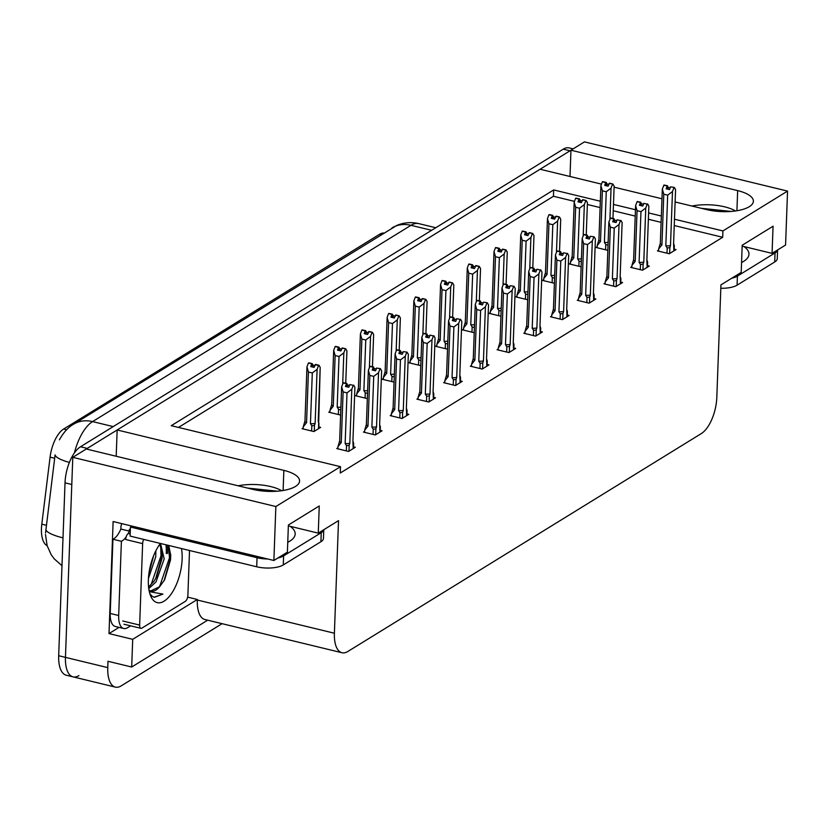 <?xml version="1.0" encoding="UTF-8"?>
<svg xmlns="http://www.w3.org/2000/svg" width="829" height="829" viewBox="0 0 829 829"><rect width="100%" height="100%" fill="white"/><g stroke="black" fill="none" stroke-linecap="round" stroke-linejoin="round"><path stroke-width="1.24" d="M47.129 545.658A26.31 11.824 -76.4 0 1 41.45 528.539A26.31 11.824 -76.4 0 1 41.802 524.166L50.082 457.142A26.31 11.824 -76.4 0 1 63.646 429.039L379.558 234.286A26.31 11.824 -76.4 0 1 383.723 233.011M78.921 675.604A29.233 13.14 -76.4 0 1 73.035 676.858A29.233 13.14 -76.4 0 1 65.45 657.366L72.786 457.328L86.289 449.007L252.98 489.39A31.181 11.513 2.1 0 0 299.58 481.017A31.181 11.513 2.1 0 0 283.85 470.364L117.158 429.971L540.093 169.251L601.481 184.121M570 176.494L570.963 150.215L584.476 141.883L787.55 191.095L722.909 230.939L674.485 219.208M116.195 456.251L117.158 429.971M119.065 627.377L109.003 633.584L113.117 521.524L273.881 560.487L287.394 552.155L288.388 525.006L319.258 505.97L318.263 533.13L338.522 520.633L334.388 633.232A29.233 13.14 103.6 0 0 341.973 652.734A29.233 13.14 103.6 0 0 347.869 651.47L701.344 433.557A29.233 13.14 103.6 0 0 716.805 397.485L720.94 284.886L741.199 272.399L742.193 245.239L773.063 226.213L772.068 253.363L785.571 245.042L787.55 191.095M187.644 597.129L197.333 599.481L132.702 639.325L109.003 633.584M197.333 599.481L197.312 600.02A29.233 13.14 103.6 0 0 204.898 619.512L341.973 652.734M132.702 639.325L131.687 667.024L207.664 620.185M222.089 623.677L121.231 685.852A29.233 13.14 -76.4 0 1 115.345 687.117A29.233 13.14 -76.4 0 1 107.76 667.614L107.988 661.283L131.687 667.024M600.331 201.24L553.679 189.934L171.271 425.681L340.501 466.686L275.86 506.54L273.881 560.487M275.86 506.54L72.786 457.328M675.117 201.965L706.785 209.633A31.181 11.513 2.1 0 0 753.385 201.26A31.181 11.513 2.1 0 0 737.655 190.608L570.963 150.215M614.113 187.178L661.967 198.773M661.335 216.017L648.599 212.929M635.449 209.747L613.481 204.421M742.162 246.12L772.068 253.363M288.347 525.876L318.263 533.13M340.501 466.686L340.263 473.027L722.681 237.281L722.909 230.939M574.466 201.364L553.451 196.276L178.484 427.432M553.451 196.276L553.679 189.934M722.681 237.281L674.257 225.54M661.107 222.359L648.361 219.27M635.221 216.079L613.253 210.763M600.103 207.571L587.357 204.483M498.239 348.999L497.079 349.714L508.923 352.584L515.679 348.429L513.856 347.983M551.689 316.056L550.529 316.771L562.373 319.642L569.129 315.476L567.305 315.03M578.414 299.58L577.253 300.295L589.098 303.165L595.844 299L594.03 298.564M605.139 283.103L603.968 283.819L615.812 286.689L622.569 282.534L620.755 282.088M631.853 266.627L630.693 267.352L642.537 270.213L649.294 266.057L647.47 265.612M524.964 332.522L523.804 333.248L535.648 336.118L542.404 331.952L540.581 331.507M471.525 365.475L470.354 366.19L482.198 369.06L488.955 364.895L487.141 364.459M444.8 381.951L443.639 382.666L455.484 385.537L462.23 381.371L460.416 380.936M418.075 398.417L416.914 399.143L428.759 402.013L435.515 397.847L433.691 397.402M391.35 414.894L390.19 415.609L402.034 418.479L408.79 414.324L406.966 413.878M364.625 431.37L363.465 432.085L375.309 434.956L382.065 430.79L380.242 430.355M337.911 447.847L336.74 448.562L348.584 451.432L355.34 447.266L353.517 446.831M658.578 250.161L657.418 250.876L669.262 253.747L676.018 249.581L674.195 249.135M474.229 332.709L462.385 329.838L463.546 329.113M527.669 299.756L515.825 296.886L516.985 296.171M554.394 283.28L542.549 280.409L543.71 279.694M570.435 263.218L569.274 263.943L581.119 266.803M490.271 312.647L489.1 313.362L500.954 316.232M447.505 349.175L435.66 346.304L436.821 345.589M420.78 365.651L408.935 362.781L410.096 362.066M383.371 378.542L382.21 379.257L394.065 382.128M367.33 398.604L355.486 395.734L356.657 395.018M340.615 415.07L328.771 412.2L329.932 411.485M303.207 427.961L302.046 428.676L313.89 431.546L320.647 427.381L318.823 426.945M607.844 250.337L595.999 247.467L597.16 246.752M69.387 462.427A34.113 7.575 -173 0 1 55.087 454.903L45.533 533.057M86.351 449.017A29.233 13.14 -76.4 0 1 87.252 448.406L570 150.805A29.233 13.14 -76.4 0 1 570.963 150.277M115.345 687.117L73.035 676.858A29.233 13.14 -76.4 0 1 65.45 657.366L71.791 484.488L65.025 482.841A29.233 13.14 -76.4 0 1 80.486 446.769L563.233 149.168A29.233 13.14 -76.4 0 1 569.119 147.904L573.129 148.878M73.035 676.858L66.268 675.22A29.233 13.14 -76.4 0 1 58.683 655.729L65.025 482.841M597.118 247.736L597.201 245.612L600.507 241.467L602.372 190.815L600.911 185.644L602.362 181.81L605.75 182.629L604.704 185.364L608.092 186.183L609.522 183.209L612.911 184.028L614.144 186.204L612.963 218.462L614.144 186.204M602.652 181.789L606.144 182.38L602.652 181.624M602.372 190.815L606.258 191.748L604.403 242.4L605.771 244.607L608.04 245.073M612.911 184.028L609.128 183.447M609.916 219.281L611.056 188.11L612.517 184.266M597.201 245.612L598.921 239.747L600.901 185.914M602.362 181.81L605.75 182.629M606.952 185.914L607.025 183.934L608.787 184.37M607.025 183.934L606.144 182.38M604.403 242.4A6.632 2.446 2.1 0 0 608.134 242.369M598.921 239.747A6.632 2.446 2.1 0 0 598.921 239.788L600.911 185.644M611.056 188.11L606.258 191.748M598.921 239.788A6.632 2.446 2.1 0 0 600.507 241.467M605.74 185.613L605.844 182.567M605.926 185.665L606.04 182.442M658.547 251.146L658.62 249.021L661.936 244.866L663.791 194.214L662.33 189.053L663.884 185.157L667.272 185.976L666.133 188.774L669.511 189.592L670.557 186.857L674.34 187.437L670.557 186.857M667.158 189.022L667.272 185.976M663.78 185.219L667.169 186.038M667.459 185.851L664.081 185.033L667.563 185.789L667.345 189.074M668.371 189.323L667.563 185.789M658.62 249.021L660.34 243.156L662.319 189.323M660.34 243.156A6.632 2.446 2.1 0 0 660.34 243.198A6.632 2.446 2.1 0 0 661.936 244.866M660.34 243.198L662.33 189.053M669.645 253.508L669.863 247.57L667.2 248.016L667.003 253.197M669.863 247.57L670.495 245.622A6.632 2.446 -177.9 0 1 665.822 245.809L667.2 248.016M670.495 245.622L672.485 191.52L667.677 195.157L665.822 245.809M663.791 194.214L667.677 195.157M672.485 191.52L673.936 187.675M673.594 243.643A6.632 2.446 -177.9 0 1 673.583 243.685A6.632 2.446 -177.9 0 1 673.583 243.716L673.884 250.897M675.562 189.727L673.583 243.716M674.34 187.437L675.573 189.613M668.443 187.344L670.205 187.779M570.393 264.213L570.476 262.078L573.792 257.933L575.647 207.281L574.186 202.121L575.637 198.286L579.025 199.105L577.989 201.841L581.367 202.659L582.808 199.675L586.186 200.494L587.429 202.68L586.238 234.939L587.429 202.68M575.927 198.266L579.419 198.856L575.937 198.1M575.647 207.281L579.533 208.224L577.678 258.876L579.046 261.083L581.316 261.549M586.186 200.494L582.414 199.924M583.191 235.747L584.341 204.576L585.792 200.742M570.476 262.078L572.197 256.223L574.176 202.38M575.637 198.286L579.025 199.105M580.227 202.38L580.3 200.411L582.062 200.836M580.3 200.411L579.419 198.856M577.678 258.876A6.632 2.446 2.1 0 0 581.409 258.835M572.197 256.223A6.632 2.446 2.1 0 0 572.197 256.265L574.186 202.121M584.341 204.576L579.533 208.224M572.197 256.265A6.632 2.446 2.1 0 0 573.792 257.933M579.015 202.089L579.129 199.043M579.202 202.131L579.316 198.919M543.679 280.689L543.751 278.554L547.067 274.409L548.922 223.757L547.461 218.597L548.912 214.752L552.301 215.571L551.264 218.317L554.642 219.136L556.083 216.151L559.461 216.97L560.705 219.157L559.523 251.405L560.705 219.157M549.202 214.742L552.694 215.333L549.212 214.576M548.922 223.757L552.808 224.7L550.953 275.352L552.332 277.56L554.591 278.016M559.461 216.97L555.689 216.4M556.477 252.223L557.616 221.053L559.067 217.219M543.751 278.554L545.472 272.7L547.451 218.856M548.912 214.752L552.301 215.571M553.503 218.856L553.575 216.887L555.337 217.312M553.575 216.887L552.694 215.333M550.953 275.352A6.632 2.446 2.1 0 0 554.694 275.311M545.472 272.7A6.632 2.446 2.1 0 0 545.472 272.731L547.461 218.597M557.616 221.053L552.808 224.7M545.472 272.731A6.632 2.446 2.1 0 0 547.067 274.409M552.29 218.566L552.404 215.509M552.477 218.607L552.591 215.395M516.954 297.155L517.027 295.031L520.343 290.886L522.197 240.234L520.736 235.073L522.197 231.229L525.576 232.047L524.539 234.783L527.928 235.612L529.358 232.628L532.746 233.446L533.98 235.623L532.798 267.881L533.98 235.623M522.477 231.208L525.969 231.809L522.488 231.053M522.197 240.234L526.094 241.177L524.229 291.829L525.607 294.036L527.866 294.492M532.746 233.446L528.964 232.866M529.752 268.7L530.892 237.529L532.353 233.685M517.027 295.031L518.757 289.176L520.726 235.332M522.197 231.229L525.576 232.047M526.788 235.332L526.85 233.363L528.612 233.788M526.85 233.363L525.969 231.809M524.229 291.829A6.632 2.446 2.1 0 0 527.969 291.787M518.757 289.176A6.632 2.446 2.1 0 0 518.747 289.207L520.736 235.073M530.892 237.529L526.094 241.177M518.747 289.207A6.632 2.446 2.1 0 0 520.343 290.886M525.565 235.042L525.679 231.985M525.752 235.084L525.876 231.871M631.822 267.622L631.895 265.487L635.211 261.342L637.066 210.69L635.605 205.53L637.159 201.623L640.548 202.452L639.408 205.25L642.796 206.069L643.832 203.333L647.221 204.152L643.832 203.333M640.434 205.499L640.548 202.452M637.066 201.685L640.444 202.514M640.744 202.328L637.356 201.509L640.838 202.266L640.62 205.54M641.656 205.789L640.838 202.266M631.895 265.487L633.625 259.632L635.594 205.789M633.625 259.632A6.632 2.446 2.1 0 0 633.625 259.674A6.632 2.446 2.1 0 0 635.211 261.342M633.625 259.674L635.605 205.53M642.921 269.985L643.138 264.047L640.475 264.492L640.278 269.674M643.138 264.047L643.781 262.099A6.632 2.446 -177.9 0 1 639.097 262.285L640.475 264.492M643.781 262.099L645.76 207.986L640.962 211.633L639.097 262.285M637.066 210.69L640.962 211.633M645.76 207.986L647.221 204.152M646.869 260.119A6.632 2.446 -177.9 0 1 646.869 260.151A6.632 2.446 -177.9 0 1 646.858 260.192L647.169 267.363M648.848 206.203L646.858 260.192M647.615 203.903L648.848 206.089M641.719 203.82L643.48 204.245M605.097 284.098L605.18 281.964L608.486 277.819L610.341 227.167L608.88 222.006L610.445 218.1L613.823 218.918L612.683 221.726L616.071 222.545L617.108 219.799L620.496 220.628L617.108 219.799M613.709 221.975L613.823 218.918M610.341 218.162L613.719 218.98M614.02 218.804L610.631 217.986L614.123 218.742L613.906 222.017M614.931 222.265L614.123 218.742M605.18 281.964L606.901 276.109L608.869 222.265M606.901 276.109A6.632 2.446 2.1 0 0 606.901 276.14A6.632 2.446 2.1 0 0 608.486 277.819M606.901 276.14L608.88 222.006M616.196 286.461L616.413 280.513L613.75 280.969L613.564 286.14M616.413 280.513L617.056 278.565A6.632 2.446 -177.9 0 1 612.372 278.762L613.75 280.969M617.056 278.565L619.035 224.462L614.237 228.11L612.372 278.762M610.341 227.167L614.237 228.11M619.035 224.462L620.496 220.628M620.144 276.596A6.632 2.446 -177.9 0 1 620.144 276.627A6.632 2.446 -177.9 0 1 620.144 276.668L620.444 283.839M622.123 222.68L620.144 276.668M620.89 220.379L622.123 222.566M615.004 220.296L616.766 220.721M578.373 300.564L578.455 298.44L581.761 294.295L583.626 243.643L582.165 238.472L583.72 234.576L587.098 235.395L585.958 238.192L589.346 239.021L590.383 236.275L594.165 236.856L590.383 236.275M586.994 238.441L587.098 235.395M583.616 234.638L587.005 235.457M587.295 235.281L583.906 234.452L587.398 235.218L587.181 238.493M588.207 238.742L587.398 235.218M578.455 298.44L580.176 292.585L582.155 238.742M580.176 292.585A6.632 2.446 2.1 0 0 580.176 292.616A6.632 2.446 2.1 0 0 581.761 294.295M580.176 292.616L582.165 238.472M589.471 302.927L589.688 296.989L587.025 297.445L586.839 302.616M589.688 296.989L590.331 295.041A6.632 2.446 -177.9 0 1 585.657 295.238L587.025 297.445M590.331 295.041L592.31 240.938L587.512 244.586L585.657 295.238M583.626 243.643L587.512 244.586M592.31 240.938L593.771 237.094M593.419 293.072A6.632 2.446 -177.9 0 1 593.419 293.103A6.632 2.446 -177.9 0 1 593.419 293.134L593.719 300.316M595.398 239.156L593.419 293.134M594.165 236.856L595.398 239.032M588.279 236.773L590.041 237.198M551.648 317.041L551.731 314.916L555.047 310.761L556.901 260.119L555.44 254.949L556.995 251.052L560.383 251.871L559.243 254.669L562.622 255.487L563.658 252.752L567.046 253.57L563.658 252.752M560.269 254.917L560.383 251.871M556.891 251.114L560.28 251.933M560.57 251.747L557.192 250.928L560.673 251.684L560.456 254.969M561.482 255.218L560.673 251.684M551.731 314.916L553.451 309.051L555.43 255.218M553.451 309.051A6.632 2.446 2.1 0 0 553.451 309.093A6.632 2.446 2.1 0 0 555.047 310.761M553.451 309.093L555.44 254.949M562.756 319.403L562.974 313.466L560.3 313.911L560.114 319.092M562.974 313.466L563.606 311.517A6.632 2.446 -177.9 0 1 558.933 311.704L560.3 313.911M563.606 311.517L565.596 257.415L560.787 261.052L558.933 311.704M556.901 260.119L560.787 261.052M565.596 257.415L567.046 253.57M566.694 309.538A6.632 2.446 -177.9 0 1 566.694 309.58A6.632 2.446 -177.9 0 1 566.694 309.611L566.995 316.792M568.673 255.622L566.694 309.611M567.44 253.332L568.684 255.508M561.554 253.239L563.316 253.674M281.653 490.727A31.771 11.72 2.1 0 0 238.12 485.794M250.71 488.841L264.689 491.193M247.488 488.063L277.342 491.193M131.78 526.052A19.492 7.192 -177.9 0 1 130.454 527.047L257.042 557.72A19.492 7.192 2.1 0 0 267.746 558.995M277.87 558.021A19.492 7.192 2.1 0 0 283.611 555.876L321.237 532.684A19.492 7.192 2.1 0 0 323.735 529.752M130.454 527.047L130.122 536.104L256.71 566.777A19.492 7.192 2.1 0 0 283.28 564.932L320.906 541.731A19.492 7.192 2.1 0 0 323.455 538.342L323.776 529.721M121.842 523.638A9.741 7.927 58.3 0 0 120.92 527.254L120.858 529.057L129.314 531.109L129.386 529.296L130.371 529.534M130.63 625.843L127.666 627.667A19.492 8.756 -76.4 0 1 123.739 628.506A19.492 8.756 -76.4 0 1 118.682 615.512L121.397 541.296L112.941 539.244L110.216 613.46A19.492 8.756 103.6 0 0 115.272 626.465L123.739 628.506M120.858 529.057A19.492 8.756 -76.4 0 1 112.941 539.244M129.314 531.109A19.492 8.756 -76.4 0 1 128.153 533.596M126.163 536.902A19.492 8.756 -76.4 0 1 121.397 541.296M131.21 525.918L131.189 526.55M735.458 210.96A31.771 11.72 2.1 0 0 691.935 206.038M704.515 209.084L718.494 211.436M701.303 208.307L731.147 211.436M731.675 278.264A19.492 7.192 2.1 0 0 737.416 276.119L775.042 252.918A19.492 7.192 2.1 0 0 777.54 249.995M720.815 288.285A19.492 7.192 2.1 0 0 737.085 285.166L774.711 261.974A19.492 7.192 2.1 0 0 777.26 258.586L777.581 249.964M181.458 548.539A34.113 15.326 -76.4 0 1 182.131 559.078A34.113 15.326 -76.4 0 1 169.282 596.497A34.113 15.326 -76.4 0 1 150.816 596.32A34.113 15.326 -76.4 0 1 148.37 579.896A34.113 15.326 -76.4 0 1 160.432 543.451M150.588 590.973L159.614 586.787L164.681 579.647L170.536 559.886L170.712 555.275L168.753 545.461M148.567 586.994L153.925 581.336L156.308 577.409L162.08 558.363L162.256 553.927L159.831 544.249M148.764 588.642L156.039 581.844L164.194 558.87L160.536 543.472M148.982 573.098L153.686 555.523M148.443 578.497L155.738 556.829L155.852 550.777M148.992 590.072A24.362 10.943 103.6 0 0 151.054 591.118A24.362 10.943 103.6 0 0 159.614 586.787M189.52 550.497L187.882 595.346A4.87 2.186 -76.4 0 1 185.302 601.367L141.883 628.123A4.87 2.186 -76.4 0 1 140.909 628.33A4.87 2.186 -76.4 0 1 139.645 625.087L142.629 543.627A4.87 2.186 -76.4 0 1 143.728 539.399M142.629 543.627L125.707 539.524A4.87 2.186 -76.4 0 1 128.288 533.513L130.205 533.98M149.852 593.699L152.132 596.279L154.391 597.346L162.909 594.103L149.303 591.647M149.075 572.404L153.344 556.373M155.697 578.507L162.049 556.114L162.215 552.705M164.069 580.746L170.505 558.166L170.681 554.352M149.8 586.03L151.375 583.875L160.992 555.855L160.712 545.731M158.256 588.082L159.831 585.927L169.448 557.907L168.67 545.441M154.028 597.243L162.909 594.103M490.229 313.631L490.312 311.507L493.618 307.362L495.473 256.71L494.011 251.539L495.473 247.705L498.851 248.524L497.814 251.26L501.203 252.078L502.633 249.104L506.022 249.923L507.255 252.099L506.073 284.357L507.255 252.099M495.763 247.684L499.255 248.275L495.763 247.519M495.473 256.71L499.369 257.653L497.504 308.305L498.882 310.512L501.141 310.968M506.022 249.923L502.239 249.342M503.027 285.176L504.167 254.006L505.628 250.161M490.312 311.507L492.032 305.652L494.001 251.809M495.473 247.705L498.851 248.524M500.063 251.809L500.136 249.84L501.897 250.265M500.136 249.84L499.255 248.275M497.504 308.305A6.632 2.446 2.1 0 0 501.244 308.264M492.032 305.652A6.632 2.446 2.1 0 0 492.032 305.683L494.011 251.539M504.167 254.006L499.369 257.653M492.032 305.683A6.632 2.446 2.1 0 0 493.618 307.362M498.84 251.508L498.954 248.462M499.037 251.56L499.151 248.337M463.504 330.108L463.587 327.983L466.893 323.828L468.758 273.176L467.297 268.016L468.748 264.182L472.136 265L471.09 267.736L474.478 268.555L475.908 265.57L479.297 266.389L480.53 268.575L479.349 300.834L480.53 268.575M469.038 264.161L472.53 264.752L469.038 263.995M468.758 273.176L472.644 274.119L470.789 324.771L472.157 326.978L474.426 327.445M479.297 266.389L475.514 265.819M476.302 301.642L477.442 270.482L478.903 266.637M463.587 327.983L465.307 322.118L467.287 268.275M468.748 264.182L472.136 265M473.338 268.275L473.411 266.306L475.172 266.731M473.411 266.306L472.53 264.752M470.789 324.771A6.632 2.446 2.1 0 0 474.52 324.73M465.307 322.118A6.632 2.446 2.1 0 0 465.307 322.16L467.297 268.016M477.442 270.482L472.644 274.119M465.307 322.16A6.632 2.446 2.1 0 0 466.893 323.828M472.126 267.985L472.229 264.938M472.312 268.026L472.426 264.814M436.779 346.584L436.862 344.449L440.178 340.304L442.033 289.653L440.572 284.492L442.023 280.648L445.411 281.466L444.375 284.212L447.753 285.031L449.194 282.047L452.572 282.865L453.815 285.052L452.624 317.3L453.815 285.052M442.313 280.637L445.805 281.228L442.323 280.471M442.033 289.653L445.919 290.596L444.064 341.247L445.432 343.455L447.701 343.921M452.572 282.865L448.79 282.295M449.577 318.118L450.727 286.948L452.178 283.114M436.862 344.449L438.582 338.595L440.562 284.751M442.023 280.648L445.411 281.466M446.613 284.751L446.686 282.782L448.448 283.207M446.686 282.782L445.805 281.228M444.064 341.247A6.632 2.446 2.1 0 0 447.795 341.206M438.582 338.595A6.632 2.446 2.1 0 0 438.582 338.626L440.572 284.492M450.727 286.948L445.919 290.596M438.582 338.626A6.632 2.446 2.1 0 0 440.178 340.304M445.401 284.461L445.515 281.404M445.587 284.502L445.701 281.29M524.933 333.517L525.006 331.382L528.322 327.237L530.177 276.585L528.715 271.425L530.27 267.518L533.658 268.347L532.519 271.145L535.897 271.964L536.943 269.228L540.321 270.047L536.943 269.228M533.544 271.394L533.658 268.347M530.166 267.58L533.555 268.409M533.845 268.223L530.467 267.404L533.949 268.161L533.731 271.435M534.757 271.684L533.949 268.161M525.006 331.382L526.726 325.528L528.705 271.684M526.726 325.528A6.632 2.446 2.1 0 0 526.726 325.569A6.632 2.446 2.1 0 0 528.322 327.237M526.726 325.569L528.715 271.425M536.031 335.88L536.249 329.942L533.575 330.388L533.389 335.569M536.249 329.942L536.881 327.994A6.632 2.446 -177.9 0 1 532.208 328.18L533.575 330.388M536.881 327.994L538.871 273.881L534.063 277.528L532.208 328.18M530.177 276.585L534.063 277.528M538.871 273.881L540.321 270.047M539.98 326.015A6.632 2.446 -177.9 0 1 539.969 326.056A6.632 2.446 -177.9 0 1 539.969 326.087L540.27 333.258M541.948 272.099L539.969 326.087M540.715 269.798L541.959 271.985M534.829 269.715L536.591 270.14M498.208 349.993L498.281 347.859L501.597 343.714L503.452 293.062L501.991 287.901L503.545 283.995L506.933 284.813L505.794 287.622L509.182 288.44L510.218 285.704L514.001 286.274L510.218 285.704M506.82 287.87L506.933 284.813M503.452 284.057L506.83 284.875M507.13 284.699L503.742 283.881L507.224 284.637L507.006 287.912M508.042 288.16L507.224 284.637M498.281 347.859L500.011 342.004L501.98 288.16M501.991 287.901L500.001 342.035A6.632 2.446 2.1 0 0 500.001 342.035A6.632 2.446 2.1 0 0 501.597 343.714M509.307 352.356L509.524 346.408L506.861 346.864L506.664 352.045M509.524 346.408L510.167 344.46A6.632 2.446 -177.9 0 1 505.483 344.657L506.861 346.864M510.167 344.46L512.146 290.357L507.348 294.005L505.483 344.657M503.452 293.062L507.348 294.005M512.146 290.357L513.607 286.523M513.255 342.491A6.632 2.446 -177.9 0 1 513.255 342.522A6.632 2.446 -177.9 0 1 513.244 342.564L513.555 349.734M515.223 288.575L513.244 342.564M514.001 286.274L515.234 288.461M508.104 286.192L509.866 286.616M471.483 366.459L471.566 364.335L474.872 360.19L476.727 309.538L475.266 304.378L476.83 300.471L480.209 301.29L479.069 304.088L482.457 304.917L483.494 302.171L487.276 302.751L483.494 302.171M480.095 304.336L480.209 301.29M476.727 300.533L480.105 301.352M480.405 301.176L477.017 300.347L480.509 301.114L480.281 304.388M481.317 304.637L480.509 301.114M471.566 364.335L473.286 358.48L475.255 304.637M475.266 304.378L473.286 358.511A6.632 2.446 2.1 0 0 473.286 358.511A6.632 2.446 2.1 0 0 474.872 360.19M482.582 368.822L482.799 362.884L480.136 363.34L479.95 368.511M482.799 362.884L483.442 360.936A6.632 2.446 -177.9 0 1 478.758 361.133L480.136 363.34M483.442 360.936L485.421 306.834L480.623 310.481L478.758 361.133M476.727 309.538L480.623 310.481M485.421 306.834L486.882 302.989M486.53 358.967A6.632 2.446 -177.9 0 1 486.53 358.998A6.632 2.446 -177.9 0 1 486.53 359.03L486.83 366.211M488.509 305.051L486.53 359.03L488.509 304.989M487.276 302.751L488.509 304.927M481.39 302.668L483.152 303.093M410.065 363.061L410.137 360.926L413.453 356.781L415.308 306.129L413.847 300.968L415.298 297.124L418.686 297.943L417.65 300.689L421.028 301.507L422.469 298.523L425.847 299.342L427.09 301.518L425.909 333.776L427.09 301.518M415.588 297.103L419.08 297.704L415.598 296.948M415.308 306.129L419.194 307.072L417.339 357.724L418.707 359.931L420.977 360.387M425.847 299.342L422.075 298.761M422.852 334.595L424.002 303.424L425.453 299.59M410.137 360.926L411.858 355.071L413.837 301.228M415.298 297.124L418.686 297.943M419.888 301.228L419.961 299.259L421.723 299.683M419.961 299.259L419.08 297.704M417.339 357.724A6.632 2.446 2.1 0 0 421.08 357.682M411.858 355.071A6.632 2.446 2.1 0 0 411.858 355.102L413.847 300.968M424.002 303.424L419.194 307.072M411.858 355.102A6.632 2.446 2.1 0 0 413.453 356.781M418.676 300.937L418.79 297.88M418.863 300.979L418.977 297.766M383.34 379.527L383.412 377.402L386.728 373.257L388.583 322.605L387.122 317.434L388.583 313.6L391.962 314.419L390.925 317.155L394.314 317.973L395.744 314.999L399.132 315.818L400.366 317.994L399.184 350.252L400.366 317.994M388.863 313.58L392.355 314.17L388.874 313.414M388.583 322.605L392.48 323.548L390.614 374.2L391.993 376.407L394.252 376.863M399.132 315.818L395.35 315.238M396.138 351.071L397.278 319.901L398.739 316.056M383.412 377.402L385.143 371.547L387.112 317.704M388.583 313.6L391.962 314.419M393.174 317.704L393.236 315.735L394.998 316.16M393.236 315.735L392.355 314.17M390.614 374.2A6.632 2.446 2.1 0 0 394.355 374.159M385.143 371.547A6.632 2.446 2.1 0 0 385.133 371.579L387.122 317.434M397.278 319.901L392.48 323.548M385.133 371.579A6.632 2.446 2.1 0 0 386.728 373.257M391.951 317.403L392.065 314.357M392.138 317.455L392.262 314.232M356.615 396.003L356.698 393.879L360.004 389.723L361.858 339.071L360.397 333.911L361.858 330.077L365.237 330.895L364.2 333.631L367.589 334.45L369.019 331.465L372.408 332.294L373.641 334.47L372.459 366.729L373.641 334.47M362.149 330.056L365.641 330.647L362.149 329.89M361.858 339.071L365.755 340.014L363.89 390.666L365.268 392.873L367.527 393.34M372.408 332.294L368.625 331.714M369.413 367.537L370.553 336.377L372.014 332.533M356.698 393.879L358.418 388.013L360.387 334.17M361.858 330.077L365.237 330.895M366.449 334.18L366.522 332.201L368.273 332.626M366.522 332.201L365.641 330.647M363.89 390.666A6.632 2.446 2.1 0 0 367.63 390.625M358.418 388.013A6.632 2.446 2.1 0 0 358.418 388.055L360.397 333.911M370.553 336.377L365.755 340.014M358.418 388.055A6.632 2.446 2.1 0 0 360.004 389.723M365.226 333.88L365.34 330.833M365.413 333.921L365.537 330.709M329.89 412.479L329.973 410.345L333.279 406.2L335.144 355.548L333.683 350.387L335.134 346.543L338.522 347.372L337.476 350.107L340.864 350.926L342.294 347.942L345.683 348.76L346.916 350.947L345.734 383.195L346.916 350.947M335.424 346.532L338.916 347.123L335.424 346.367M335.144 355.548L339.03 356.491L337.175 407.143L338.543 409.35L340.812 409.816M345.683 348.76L341.9 348.19M342.688 384.014L343.828 352.843L345.289 349.009M329.973 410.345L331.693 404.49L333.672 350.646M335.134 346.543L338.522 347.372M339.724 350.646L339.797 348.677L341.558 349.102M339.797 348.677L338.916 347.123M337.175 407.143A6.632 2.446 2.1 0 0 340.906 407.101M331.693 404.49A6.632 2.446 2.1 0 0 331.693 404.531L333.683 350.387M343.828 352.843L339.03 356.491M331.693 404.531A6.632 2.446 2.1 0 0 333.279 406.2M338.512 350.356L338.615 347.299M338.698 350.398L338.812 347.185M303.165 428.956L303.248 426.821L306.564 422.676L308.419 372.024L306.958 366.864L308.409 363.019L311.797 363.838L310.761 366.584L314.139 367.402L315.58 364.418L318.958 365.237L320.191 367.413L318.512 428.697M308.699 362.998L312.191 363.599L308.709 362.843M308.419 372.024L312.305 372.967L310.45 423.619L311.818 425.826L314.492 425.37L315.124 423.422L317.113 369.319L318.564 365.485L315.175 364.656M303.248 426.821L304.968 420.966L306.948 367.123M308.409 363.019L311.797 363.838M312.999 367.123L313.072 365.154L314.833 365.579M313.072 365.154L312.191 363.599M310.45 423.619A6.632 2.446 2.1 0 0 315.124 423.422M306.564 422.676A6.632 2.446 2.1 0 1 304.968 420.997A6.632 2.446 2.1 0 0 304.968 420.997L306.958 366.864M317.113 369.319L312.305 372.967M311.787 366.832L311.901 363.776M311.973 366.874L312.087 363.662M444.758 382.936L444.841 380.812L448.147 376.667L450.012 326.015L448.551 320.844L450.106 316.947L453.484 317.766L452.344 320.564L455.732 321.383L456.769 318.647L460.157 319.466L456.769 318.647M453.38 320.813L453.484 317.766M450.002 317.01L453.39 317.828M453.681 317.642L450.292 316.823L453.784 317.58L453.567 320.864M454.593 321.113L453.784 317.58M444.841 380.812L446.562 374.946L448.541 321.113M448.551 320.844L446.562 374.988A6.632 2.446 2.1 0 0 446.562 374.988A6.632 2.446 2.1 0 0 448.147 376.667M455.857 385.298L456.074 379.361L453.411 379.806L453.225 384.988M456.074 379.361L456.717 377.413A6.632 2.446 -177.9 0 1 452.043 377.599L453.411 379.806M456.717 377.413L458.696 323.31L453.898 326.947L452.043 377.599M450.012 326.015L453.898 326.947M458.696 323.31L460.157 319.466M459.805 375.433A6.632 2.446 -177.9 0 1 459.805 375.475A6.632 2.446 -177.9 0 1 459.805 375.506L460.105 382.687M461.784 321.517L459.805 375.506L461.784 321.465M460.551 319.227L461.784 321.403M454.665 319.134L456.427 319.569M418.034 399.412L418.117 397.278L421.433 393.133L423.287 342.481L421.826 337.32L423.381 333.413L426.769 334.242L425.629 337.04L429.007 337.859L430.044 335.123L433.432 335.942L430.044 335.123M426.655 337.289L426.769 334.242M423.277 333.486L426.666 334.305M426.956 334.118L423.578 333.299L427.059 334.056L426.842 337.33M427.868 337.579L427.059 334.056M418.117 397.278L419.837 391.423L421.816 337.579M421.826 337.32L419.837 391.464A6.632 2.446 2.1 0 0 419.837 391.464A6.632 2.446 2.1 0 0 421.433 393.133M429.142 401.775L429.36 395.837L426.686 396.283L426.5 401.464M429.36 395.837L429.992 393.889A6.632 2.446 -177.9 0 1 425.318 394.076L426.686 396.283M429.992 393.889L431.982 339.776L427.173 343.424L425.318 394.076M423.287 342.481L427.173 343.424M431.982 339.776L433.432 335.942M433.08 391.91A6.632 2.446 -177.9 0 1 433.08 391.951A6.632 2.446 -177.9 0 1 433.08 391.982L433.38 399.153M435.059 337.994L433.08 391.982L435.059 337.931M433.826 335.693L435.059 337.88M427.94 335.61L429.702 336.035M391.319 415.889L391.392 413.754L394.708 409.609L396.563 358.957L395.101 353.796L396.656 349.89L400.044 350.708L398.904 353.517L402.283 354.335L403.329 351.6L407.101 352.17L403.329 351.6M399.93 353.765L400.044 350.708M396.552 349.952L399.941 350.771M400.231 350.594L396.853 349.776L400.334 350.532L400.117 353.807M401.143 354.056L400.334 350.532M391.392 413.754L393.112 407.899L395.091 354.056M395.101 353.796L393.112 407.93A6.632 2.446 2.1 0 0 393.112 407.93A6.632 2.446 2.1 0 0 394.708 409.609M402.417 418.251L402.635 412.314L399.961 412.759L399.775 417.94M402.635 412.314L403.267 410.355A6.632 2.446 -177.9 0 1 398.594 410.552L399.961 412.759M403.267 410.355L405.257 356.252L400.448 359.9L398.594 410.552M396.563 358.957L400.448 359.9M405.257 356.252L406.707 352.418M406.355 408.386A6.632 2.446 -177.9 0 1 406.355 408.417A6.632 2.446 -177.9 0 1 406.355 408.459L406.656 415.63M408.334 354.47L406.355 408.459L408.345 354.408M407.101 352.17L408.345 354.356M401.215 352.087L402.977 352.512M364.594 432.355L364.667 430.23L367.983 426.085L369.838 375.433L368.377 370.273L369.931 366.366L373.319 367.185L372.18 369.983L375.568 370.812L376.604 368.066L380.387 368.646L376.604 368.066M373.205 370.242L373.319 367.185M369.838 366.428L373.216 367.247M373.516 367.071L370.128 366.252L373.61 367.009L373.392 370.283M374.418 370.532L373.61 367.009M364.667 430.23L366.397 424.375L368.366 370.532M366.397 424.375A6.632 2.446 2.1 0 0 366.387 424.407A6.632 2.446 2.1 0 0 367.983 426.085M366.387 424.407L368.377 370.273M375.692 434.717L375.91 428.78L373.247 429.235L373.05 434.406M375.91 428.78L376.553 426.831A6.632 2.446 -177.9 0 1 371.869 427.028L373.247 429.235M376.553 426.831L378.532 372.729L373.724 376.376L371.869 427.028M369.838 375.433L373.724 376.376M378.532 372.729L379.983 368.884M379.641 424.862A6.632 2.446 -177.9 0 1 379.641 424.894A6.632 2.446 -177.9 0 1 379.63 424.935L379.941 432.106M381.609 370.946L379.63 424.935L381.62 370.884M380.387 368.646L381.62 370.822M374.49 368.563L376.252 368.988M337.869 448.831L337.952 446.707L341.258 442.562L343.113 391.91L341.652 386.739L343.216 382.843L346.595 383.661L345.455 386.459L348.843 387.278L349.879 384.542L353.268 385.361L349.879 384.542M346.481 386.708L346.595 383.661M343.113 382.905L346.491 383.723M346.791 383.537L343.403 382.718L346.895 383.475L346.667 386.76M347.703 387.008L346.895 383.475M337.952 446.707L339.672 440.852L341.641 387.008M341.652 386.739L339.672 440.883A6.632 2.446 2.1 0 0 339.672 440.883A6.632 2.446 2.1 0 0 341.258 442.562M348.968 451.194L349.185 445.256L346.522 445.712L346.335 450.883M349.185 445.256L349.828 443.308A6.632 2.446 -177.9 0 1 345.144 443.505L346.522 445.712M349.828 443.308L351.807 389.205L347.009 392.853L345.144 443.505M343.113 391.91L347.009 392.853M351.807 389.205L353.268 385.361M352.916 441.329A6.632 2.446 -177.9 0 1 352.916 441.37A6.632 2.446 -177.9 0 1 352.916 441.401L353.216 448.582M354.895 387.412L352.916 441.401L354.895 387.361M353.662 385.122L354.895 387.298M347.776 385.029L349.527 385.464M41.802 524.166L46.414 525.285M283.114 490.499L283.85 470.364M107.76 667.614L58.683 655.729M334.388 633.232L197.312 600.02M379.558 234.286L381.05 234.648M50.082 457.142L54.693 458.261M63.646 429.039L66.6 429.754M736.919 210.742L737.655 190.608M62.838 542.29A38.984 17.513 103.6 0 0 62.735 544.384A38.984 17.513 103.6 0 0 62.683 546.446M63.004 537.855A34.113 7.575 -173 0 1 45.854 529.555M391.92 227.954A34.113 27.751 58.3 0 1 410.977 225.312L92.579 421.598A34.113 27.751 -121.7 0 0 73.512 424.241L396.79 225.436C403.92 222.473 411.267 221.871 418.832 223.633A38.984 17.513 103.6 0 0 410.977 225.312L431.619 230.307M113.21 426.593L92.579 421.598A38.984 17.513 103.6 0 0 74.423 452.872M80.486 446.769L87.252 448.406M563.233 149.168L570 150.805M605.771 244.607L605.584 249.788M579.046 261.083L578.86 266.264M552.332 277.56L552.135 282.741M525.607 294.036L525.41 299.207M290.16 526.311A41.512 15.326 -177.9 0 1 289.736 541.202A41.512 15.326 -177.9 0 1 287.746 542.301M118.682 615.512L110.216 613.46M283.611 555.876L283.28 564.932M320.906 541.731L321.237 532.684M257.042 557.72L256.71 566.777M743.965 246.555A41.512 15.326 -177.9 0 1 743.54 261.446A41.512 15.326 -177.9 0 1 741.551 262.544M737.416 276.119L737.085 285.166M774.711 261.974L775.042 252.918M165.987 544.788A38.01 17.077 -76.4 0 1 166.297 553.585M167.624 553.492A38.984 17.513 103.6 0 0 167.375 545.13M139.645 625.087L122.723 620.983M498.882 310.512L498.695 315.683M472.157 326.978L471.97 332.16M445.432 343.455L445.246 348.636M418.707 359.931L418.521 365.102M391.993 376.407L391.796 381.578M365.268 392.873L365.081 398.055M338.543 409.35L338.356 414.531M314.274 431.318L314.492 425.37M311.818 425.826L311.631 430.997M73.512 424.241C68.165 427.277 63.47 432.479 59.429 439.826M45.502 534.539L47.129 545.658L51.16 554.642L54.186 558.808L61.978 565.699M418.832 223.633L435.785 227.737M673.594 243.508L674.164 245.125M673.583 243.685L675.573 189.675M674.319 245.674L674.132 250.741M646.869 259.974L647.449 261.591M646.869 260.151L648.848 206.141M647.604 262.151L647.418 267.218M620.144 276.451L620.724 278.067M620.144 276.627L622.123 222.618M620.88 278.617L620.693 283.684M593.429 292.927L593.999 294.544M593.419 293.103L595.398 239.094M594.155 295.093L593.968 300.16M566.704 309.404L567.274 311.02M566.694 309.58L568.673 255.57M567.43 311.569L567.243 316.637M140.909 628.33L123.987 624.237M164.36 580.227L164.67 579.637M539.98 325.87L540.549 327.496M539.969 326.056L541.959 272.036M540.705 328.046L540.518 333.113M513.255 342.346L513.835 343.962M513.255 342.522L515.234 288.513M513.99 344.512L513.804 349.579M486.53 358.822L487.11 360.439M487.265 360.988L487.079 366.055M318.947 423.474L318.761 428.541M318.212 421.484L320.191 367.475M318.222 421.308L318.792 422.925M459.815 375.299L460.385 376.915M460.541 377.464L460.354 382.532M433.09 391.765L433.66 393.392M433.816 393.941L433.629 399.008M406.365 408.241L406.935 409.858M407.091 410.407L406.904 415.474M379.641 424.717L380.221 426.334M380.376 426.883L380.19 431.95M352.916 441.194L353.496 442.81M353.651 443.36L353.465 448.427"/></g></svg>
